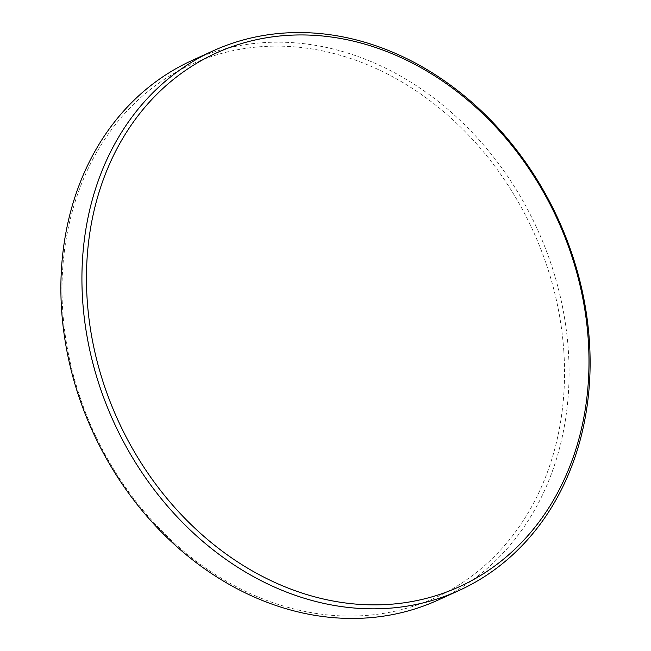 <?xml version="1.0" encoding="UTF-8"?>
<svg xmlns="http://www.w3.org/2000/svg" width="651" height="651" viewBox="0 0 651 651"><rect width="100%" height="100%" fill="white"/><g stroke="black" fill="none" stroke-linecap="round" stroke-linejoin="round"><path stroke-width="0.49" stroke-dasharray="3.25 2.44" d="M563.831 351.328A293.219 241.586 65.4 0 0 294.398 46.839A293.219 241.586 65.4 0 0 62.724 310.844A293.219 241.586 65.4 0 0 332.156 615.333A293.219 241.586 65.4 0 0 563.831 351.328M438.213 600.002A296.514 244.304 65.4 0 0 568.356 350.775A296.514 244.304 65.4 0 0 191.744 60.608"/><path stroke-width="0.98" d="M212.787 50.998L191.744 60.608A296.514 244.304 65.4 0 0 61.601 309.843A296.514 244.304 65.4 0 0 438.213 600.002L459.256 590.392A296.514 244.304 65.4 0 0 589.399 341.157A296.514 244.304 65.4 0 0 212.787 50.998A296.514 244.304 65.4 0 0 82.644 300.225A296.514 244.304 65.4 0 0 459.256 590.392M588.276 340.156A293.219 241.586 65.4 0 0 318.844 35.667A293.219 241.586 65.4 0 0 87.169 299.672A293.219 241.586 65.4 0 0 356.602 604.161A293.219 241.586 65.4 0 0 588.276 340.156"/></g></svg>
